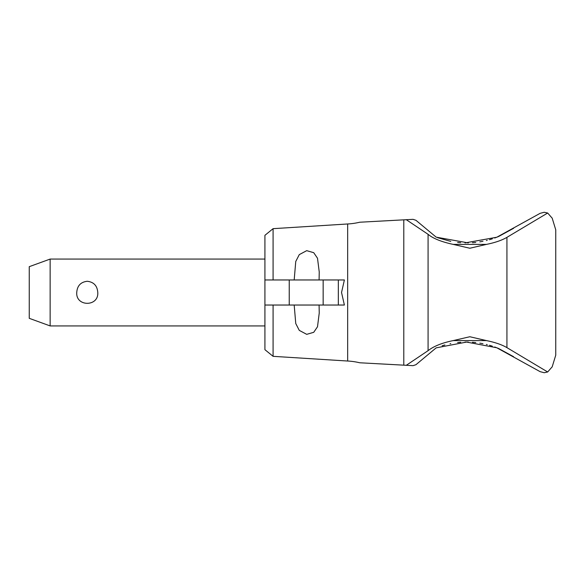 <?xml version="1.0" encoding="UTF-8"?>
<svg xmlns="http://www.w3.org/2000/svg" width="585" height="585" viewBox="0 0 585 585"><rect width="100%" height="100%" fill="white"/><g stroke="black" fill="none" stroke-linecap="round" stroke-linejoin="round"><path stroke-width="0.88" d="M338.327 279.966L338.327 305.034L344.382 305.034L341.538 292.5L344.382 279.966L289.239 279.966L289.239 305.034L264.925 305.034L264.925 349.684L273.085 356.331L347.658 361.025A66.858 66.858 0 0 1 359.731 362.773L406.297 365.296L428.081 350.664C433.704 346.225 442.084 342.868 453.229 340.587L469.828 336.741L486.42 340.587C495.042 342.335 501.879 344.682 506.932 347.636L506.932 237.349C501.872 240.303 495.034 242.658 486.406 244.398M453.229 244.398L486.42 244.398L469.828 248.237L453.229 244.398C441.514 241.876 433.127 238.512 428.081 234.314L406.312 219.704L359.731 222.227L403.789 219.836L403.789 365.164L359.731 362.773M273.085 356.331L273.085 305.034M498.639 236.479L513.608 228.304L498.683 236.464L494.734 238.007M492.336 238.826L489.448 239.718M487.232 240.318L486.354 240.537M482.947 241.298L479.802 241.868M475.766 242.424L472.439 242.724M472.439 342.276L475.766 342.576M479.802 343.132L482.939 343.695M486.354 344.463L487.239 344.682M489.448 345.282L492.336 346.174M494.734 346.993L498.683 348.536L513.608 356.696L498.639 348.521M359.731 222.227A66.858 66.858 0 0 1 347.658 223.975L347.658 361.025M552.196 218.19L547.662 213.02L544.204 212.275L540.094 213.349L496.775 237.239L465.009 242.914M468.307 242.914L436.169 237.144L415.95 220.304L413.047 219.338L406.312 219.704M406.297 365.296L413.047 365.662L415.95 364.696L436.169 347.856L466.596 342.071L496.775 347.761L540.094 371.65L544.204 372.725L547.67 371.98L552.196 366.81M465.002 342.086L468.314 342.086M319.081 305.034L319.242 312.997L317.501 326.766L313.728 332.309L306.708 334.342L299.279 330.379L295.754 323.527L294.182 305.034M294.182 279.966L295.754 261.473L299.279 254.621L306.708 250.658L313.728 252.691L317.501 258.234L319.242 272.003L319.081 279.966M50.142 325.925L29.25 318.328L29.25 266.672L50.142 259.075L50.142 325.925L264.925 325.925M76.745 292.5C77.22 285.772 80.723 282.029 87.26 281.275C93.797 282.029 97.3 285.772 97.775 292.5C98.799 306.913 75.721 306.913 76.745 292.5M289.239 305.034L323.154 305.034L323.154 279.966M289.239 279.966L264.925 279.966L264.925 235.316L273.085 228.669L347.658 223.975M338.327 305.034L323.154 305.034M264.925 305.034L264.925 279.966M273.085 279.966L273.085 228.669M442.15 345.757L444.871 344.967M450.048 343.739L450.764 343.6M457.631 342.554L460.702 342.276M552.152 366.97L555.75 355.168L552.152 366.97M555.75 355.175L555.75 229.825M552.152 218.03L555.75 229.832L552.152 218.03M460.702 242.716L457.645 242.446M450.772 241.408L437.47 237.642M547.662 213.02L506.932 237.349M506.932 347.636L547.67 371.98M428.081 350.671L428.081 234.322M453.229 340.587L486.42 340.587M50.142 259.075L264.925 259.075"/></g></svg>
